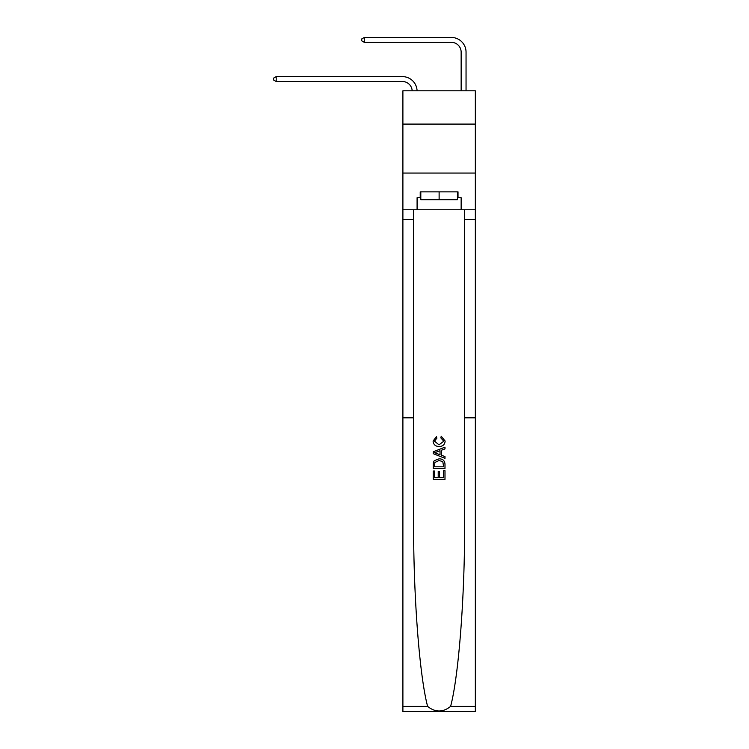 <?xml version="1.0" encoding="UTF-8"?>
<svg xmlns="http://www.w3.org/2000/svg" width="749" height="749" viewBox="0 0 749 749"><rect width="100%" height="100%" fill="white"/><g stroke="black" fill="none" stroke-linecap="round" stroke-linejoin="round"><path stroke-width="1.12" d="M475.343 124.1L475.343 90.807L402.896 90.807L402.896 124.1L475.343 124.1L475.343 173.056L402.896 173.056L402.896 124.1M451.357 37.45L364.314 37.45L451.357 37.45A14.69 14.69 -6.7 0 1 466.047 52.14L466.047 90.807M443.633 470.737L443.633 477.665L439.56 477.665L443.633 477.665L443.633 470.737L444.99 470.737L444.99 479.323L433.24 479.323L433.24 471.037L433.24 479.323M438.212 471.486L438.212 477.665L434.598 477.665L438.212 477.665L438.212 471.486L439.56 471.486L439.56 477.665M434.251 460.672L433.409 462.386L434.251 460.672L439.045 458.837C442.809 458.819 444.784 460.626 444.99 464.268L444.99 468.471L433.24 468.471L433.24 464.455L433.24 468.471M441.227 436.236L440.843 437.893L441.227 436.236L445.14 441.039C444.822 444.644 442.781 446.46 439.026 446.479L439.026 446.479C435.412 446.404 433.437 444.597 433.091 441.067L436.498 436.545L436.854 438.202L434.439 441.152L439.017 444.831L443.783 441.189L440.843 437.893M450.617 706.391L475.343 706.391L475.343 711.55L402.896 711.55L402.896 417.82L413.617 417.82L413.617 521.819C413.308 594.921 419.431 675.645 427.613 706.391C435.281 712.533 442.949 712.533 450.617 706.391C458.809 675.645 464.932 594.921 464.623 521.819L464.623 209.767M433.24 451.797L433.24 453.669L444.99 458.332L433.24 453.669L433.24 451.797L444.99 447.134L433.24 451.797M464.623 417.82L475.343 417.82L475.343 173.056M402.896 417.82L402.896 173.056M413.617 209.767L413.617 417.82M475.343 706.391L475.343 417.82M402.896 209.767L417.09 209.767L417.09 197.727L420.807 197.727M457.433 197.727L458.014 197.727L458.014 191.856L420.226 191.856L420.226 197.727M458.014 197.727L461.15 197.727L461.15 209.767L475.343 209.767M417.09 209.767L461.15 209.767M444.99 447.134L444.99 448.894L441.376 450.233L441.376 455.242L444.99 456.572L444.99 458.332M436.761 453.538L440.019 454.737L440.019 450.729L434.598 452.733L436.761 453.538M440.019 450.729L440.019 454.737M433.24 464.455L433.409 462.386M442.799 461.618L443.633 466.814L442.799 461.618L439.026 460.495L434.832 462.498L434.598 466.814L443.633 466.814L434.598 466.814M433.24 471.037L434.598 471.037L434.598 477.665M461.15 90.807L461.15 52.14A9.793 9.793 173.3 0 0 451.357 42.347L364.314 42.347L361.776 40.877L361.776 38.92L364.314 37.45L364.314 42.347M461.15 52.14A9.793 9.793 173.3 0 0 451.357 42.347A9.793 9.793 173.3 0 1 461.15 52.14A9.793 9.793 173.3 0 0 451.357 42.347A9.793 9.793 173.3 0 1 461.15 52.14A9.793 9.793 173.3 0 0 451.357 42.347A9.793 9.793 173.3 0 1 461.15 52.14A9.793 9.793 173.3 0 0 451.357 42.347A9.793 9.793 173.3 0 1 461.15 52.14A9.793 9.793 173.3 0 0 451.357 42.347A9.793 9.793 173.3 0 1 461.15 52.14A9.793 9.793 173.3 0 0 451.357 42.347A9.793 9.793 173.3 0 1 461.15 52.14A9.793 9.793 173.3 0 0 451.357 42.347A9.793 9.793 173.3 0 1 461.15 52.14A9.793 9.793 173.3 0 0 451.357 42.347A9.793 9.793 173.3 0 1 461.15 52.14A9.793 9.793 173.3 0 0 451.357 42.347A9.793 9.793 173.3 0 1 461.15 52.14A9.793 9.793 173.3 0 0 451.357 42.347A9.793 9.793 173.3 0 1 461.15 52.14A9.793 9.793 173.3 0 0 451.357 42.347A9.793 9.793 173.3 0 1 461.15 52.14A9.793 9.793 173.3 0 0 451.357 42.347A9.793 9.793 173.3 0 1 461.15 52.14A9.793 9.793 173.3 0 0 451.357 42.347A9.793 9.793 173.3 0 1 461.15 52.14A9.793 9.793 173.3 0 0 451.357 42.347A9.793 9.793 173.3 0 1 461.15 52.14A9.793 9.793 173.3 0 0 451.357 42.347A9.793 9.793 173.3 0 1 461.15 52.14A9.793 9.793 173.3 0 0 451.357 42.347A9.793 9.793 173.3 0 1 461.15 52.14A9.793 9.793 173.3 0 0 451.357 42.347A9.793 9.793 173.3 0 1 461.15 52.14A9.793 9.793 173.3 0 0 451.357 42.347A9.793 9.793 173.3 0 1 461.15 52.14A9.793 9.793 173.3 0 0 451.357 42.347A9.793 9.793 173.3 0 1 461.15 52.14A9.793 9.793 173.3 0 0 451.357 42.347A9.793 9.793 173.3 0 1 461.15 52.14A9.793 9.793 173.3 0 0 451.357 42.347A9.793 9.793 173.3 0 1 461.15 52.14M420.807 191.856L420.807 199.683L457.433 199.683L457.433 191.856M439.12 191.856L439.12 199.683M412.184 90.807A9.793 9.793 -88.3 0 0 402.4 81.51L276.203 81.51L273.657 80.04L273.657 78.083L276.203 76.613L402.4 76.613A14.69 14.69 91.7 0 1 417.081 90.807M276.203 76.613L276.203 81.51M464.623 219.56L475.343 219.56M413.617 219.56L402.896 219.56M402.896 706.391L427.613 706.391"/></g></svg>
